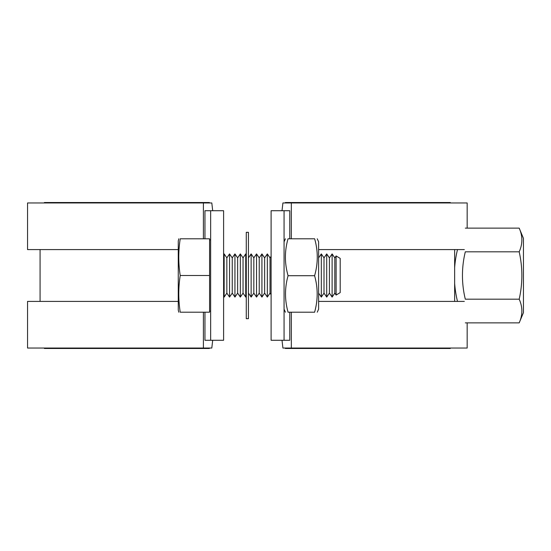 <?xml version="1.0" encoding="UTF-8"?>
<svg xmlns="http://www.w3.org/2000/svg" width="551" height="551" viewBox="0 0 551 551"><rect width="100%" height="100%" fill="white"/><g stroke="black" fill="none" stroke-linecap="round" stroke-linejoin="round"><path stroke-width="0.83" d="M284.061 210.723L284.061 340.277L271.106 340.277L271.106 210.723L289.764 210.723L289.764 238.797M289.764 312.203L289.764 340.277L284.061 340.277M204.951 238.797L204.951 210.723L223.603 210.723L223.603 340.277L204.951 340.277L204.951 312.203M210.647 340.277L210.647 210.723M519.187 251.814L465.306 251.814A99.862 99.862 0 0 0 465.306 299.186L519.187 299.186C522.747 283.393 522.747 267.607 519.187 251.814C522.747 243.921 522.747 236.021 519.187 228.128L523.45 238.363L523.45 312.637L519.187 322.872C522.747 314.979 522.747 307.079 519.187 299.186M457.509 301.411A107.962 107.962 0 0 1 454.644 283.345M454.644 267.655A107.962 107.962 0 0 1 457.509 249.589M465.306 322.872L519.187 322.872M465.306 228.128L519.187 228.128M246.276 275.5L246.276 318.685L248.439 318.685L248.439 232.315L246.276 232.315L246.276 275.5M178.799 312.203L178.262 310.048L178.262 240.952L178.799 238.797M209.573 275.5L209.573 312.203L180.225 312.203C178.304 299.964 178.304 287.732 180.211 275.5C178.304 263.268 178.304 251.036 180.218 238.797L209.573 238.797L209.573 275.5L180.211 275.5M224.147 253.908L226.847 257.882L226.847 293.118L224.147 297.092L224.147 253.908L223.603 254.7M229.547 253.908L232.24 257.882L232.24 293.118L229.547 297.092L229.547 253.908L226.847 257.882M234.94 253.908L237.639 257.882L237.639 293.118L234.94 297.092L234.94 253.908L232.24 257.882M240.339 253.908L243.039 257.882L243.039 293.118L240.339 297.092L240.339 253.908L237.639 257.882M243.039 293.118L245.739 297.092L245.739 253.908L243.039 257.882M251.139 253.908L253.832 257.882L253.832 293.118L251.139 297.092L251.139 253.908L248.439 257.882M256.532 253.908L259.232 257.882L259.232 293.118L256.532 297.092L256.532 253.908L253.832 257.882M261.932 253.908L264.632 257.882L264.632 293.118L261.932 297.092L261.932 253.908L259.232 257.882M267.331 253.908L270.031 257.882L270.031 293.118L267.331 297.092L267.331 253.908L264.632 257.882M321.309 253.908L324.009 257.882L324.009 293.118L321.309 297.092L321.309 253.908L318.609 257.882M326.709 253.908L329.408 257.882L329.408 293.118L326.709 297.092L326.709 253.908L324.009 257.882M332.108 253.908L334.808 257.882L334.808 293.118L332.108 297.092L332.108 253.908L329.408 257.882M336.117 255.946L340.201 258.398L340.201 292.602L336.117 295.054L336.117 255.946L334.808 257.882M317.238 238.797L318.609 241.813L318.609 309.187L317.238 312.203M314.655 312.203C318.134 312.203 318.134 312.203 314.655 312.203C318.134 312.203 318.134 312.203 314.655 312.203L314.6 312.203C318.023 300.04 318.023 287.877 314.6 275.714C318.134 263.378 318.154 251.07 314.655 238.797L288.021 238.797C284.523 251.07 284.543 263.378 288.077 275.714C284.653 287.877 284.653 300.04 288.077 312.203L288.021 312.203C284.543 312.203 284.543 312.203 288.021 312.203C284.543 312.203 284.543 312.203 288.021 312.203M288.077 312.203L314.6 312.203M288.077 275.714L314.6 275.714M464.321 301.411L318.609 301.411M291.321 312.203L291.321 348.046L282.911 348.046L282.009 340.277M467.165 322.872L467.165 348.046L291.321 348.046M282.009 210.723L282.911 202.954L291.321 202.954L291.321 238.797M467.165 228.128L467.165 202.954L291.321 202.954M464.328 249.589L318.609 249.589M178.262 301.411L27.55 301.411L27.55 348.046L203.395 348.046L203.395 312.203M211.804 348.046L212.7 340.277L211.804 348.046L203.395 348.046M203.395 238.797L203.395 202.954L211.804 202.954L212.7 210.723M203.395 202.954L27.55 202.954L27.55 249.589L178.262 249.589M287.953 202.954L285.356 202.954L285.356 202.52L287.953 202.52L287.953 202.954M450.325 202.954L450.325 202.52L287.953 202.52M287.953 348.48L285.356 348.48L285.356 348.046L287.953 348.046L287.953 348.48L450.325 348.48L450.325 348.046M206.763 348.48L209.352 348.48L209.352 348.046L206.763 348.046L206.763 348.48L44.39 348.48L44.39 348.046M206.763 202.52L206.763 202.954L209.352 202.954L209.352 202.52L44.39 202.52L44.39 202.954M454.644 301.411L454.644 249.589M40.071 301.411L40.071 249.589M246.276 232.315L248.439 232.315M209.573 311.129L210.647 311.129M246.276 254.7L245.739 253.908M270.031 257.882L271.106 256.291M334.808 293.118L336.117 295.054M329.408 293.118L332.108 297.092M324.009 293.118L326.709 297.092M318.609 293.118L321.309 297.092M270.031 293.118L271.106 294.709M264.632 293.118L267.331 297.092M259.232 293.118L261.932 297.092M253.832 293.118L256.532 297.092M248.439 293.118L251.139 297.092M237.639 293.118L240.339 297.092M232.24 293.118L234.94 297.092M226.847 293.118L229.547 297.092M223.603 296.3L224.147 297.092M209.573 239.871L210.647 239.871M284.061 309.187L285.439 312.203M284.061 241.813L285.439 238.797"/></g></svg>
